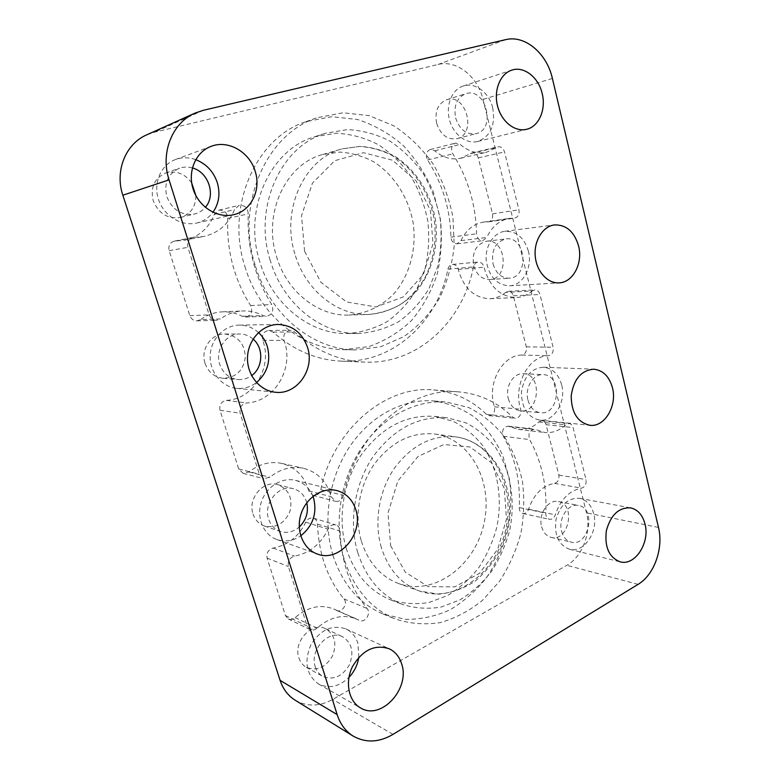 <?xml version="1.0" encoding="UTF-8"?>
<svg xmlns="http://www.w3.org/2000/svg" width="780" height="780" viewBox="0 0 780 780"><rect width="100%" height="100%" fill="white"/><g stroke="black" fill="none" stroke-linecap="round" stroke-linejoin="round"><path stroke-width="0.58" stroke-dasharray="3.9 2.92" d="M361.394 541.213C368.326 562.594 380.786 576.732 398.785 583.606C433.924 596.3 474.454 566.319 483.746 524.511C493.769 482.869 471.061 438.877 434.762 434.021C411.479 431.759 391.326 441.802 374.293 464.159C359.122 485.852 353.974 516.301 361.394 541.213M276.471 256.327C286.669 291.876 318.542 316.524 348.962 315.042C366.259 313.814 382.102 306.091 394.339 293.27C409.715 275.096 416.656 249.21 413.234 223.519C408.798 197.974 394.251 174.886 373.659 161.782C362.953 156.136 351.731 152.899 340.002 152.09L322.715 154.499C285.87 163.888 262.655 213.32 276.471 256.327M357.737 552.464C348.475 521.557 354.666 483.639 373.22 456.476C394.036 428.532 418.733 415.642 447.31 417.817L465.767 422.75C477.233 428.668 487.149 436.917 495.534 447.486C510.734 470.184 515.824 501.072 509.574 530.809C505.528 545.483 499.463 559.075 491.38 571.603C482.274 583.187 471.783 592.615 459.927 599.908L441.119 607.054C428.035 609.229 415.184 608.371 402.587 604.49C381.108 595.745 366.161 578.399 357.737 552.464M346.33 548.662C337.165 518.261 343.268 481.026 361.608 454.36C382.19 426.913 406.633 414.268 434.928 416.423L453.229 421.298C464.587 427.128 474.435 435.25 482.752 445.663C497.835 468.01 502.895 498.41 496.704 527.67C492.706 542.1 486.7 555.477 478.686 567.782C469.657 579.15 459.274 588.403 447.515 595.55L428.893 602.53C415.925 604.627 403.202 603.749 390.721 599.898C369.466 591.25 354.666 574.168 346.33 548.662M344.185 559.221C333.372 523.507 340.343 479.602 361.608 448.003C382.951 416.413 416.364 399.331 446.774 402.129L468.663 407.531C482.245 414.287 494.023 423.813 503.968 436.118C512.626 449.69 518.778 464.822 522.444 481.514C524.579 498.703 524.043 516.048 520.825 533.559C516.106 550.748 508.999 566.68 499.492 581.353L482.527 600.327C469.511 610.818 455.413 618.257 440.212 622.625C424.749 624.995 409.598 623.727 394.758 618.823C370.656 608.458 353.798 588.588 344.185 559.221M332.933 555.272C342.44 584.142 359.122 603.71 382.98 613.977L405.19 619.34C420.547 619.554 435.484 616.385 449.992 609.833C463.866 601.526 476.112 590.713 486.73 577.385C496.158 562.975 503.197 547.307 507.877 530.4C511.056 513.172 511.583 496.099 509.457 479.173L502.661 455.354C495.748 440.661 486.632 428.132 475.322 417.778C462.959 409.003 449.309 403.406 434.401 400.998C404.274 398.229 371.212 415.009 350.123 446.014C329.101 477.038 322.228 520.153 332.933 555.272M270.221 260.315C253.12 207.246 280.849 146.026 325.543 133.234L347.451 129.587C362.369 130.338 376.623 134.238 390.234 141.287C403.084 149.945 414.16 160.846 423.452 173.999C431.476 188.107 437.073 203.209 440.242 219.307C441.928 235.589 441.022 251.521 437.531 267.101L428.912 288.707C420.947 301.802 411.04 312.692 399.185 321.36C386.441 328.477 372.752 332.534 358.127 333.518C321.272 334.259 282.857 303.966 270.221 260.315M259.75 261.68C242.863 209.615 270.192 149.516 314.34 136.851L335.995 133.234C350.737 133.936 364.845 137.738 378.31 144.641C391.034 153.124 401.993 163.82 411.197 176.728C419.152 190.583 424.7 205.413 427.849 221.237C429.517 237.247 428.63 252.915 425.188 268.232L416.656 289.477C408.779 302.357 398.97 313.053 387.241 321.584C374.634 328.585 361.091 332.563 346.632 333.538C310.177 334.259 272.24 304.512 259.75 261.68M255.148 265.161C235.345 204.272 266.36 133.731 317.168 117.712L343.093 112.768L369.213 115.645L393.851 125.834C409.1 135.905 422.214 148.668 433.192 164.112C442.66 180.677 449.251 198.412 452.946 217.328L454.204 245.768C452.176 264.615 447.203 282.243 439.276 298.652C429.79 313.95 417.992 326.596 403.884 336.599L380.562 346.808L355.124 349.927C313.209 349.694 269.782 315.023 255.148 265.161M244.881 266.448C259.331 315.364 302.221 349.411 343.668 349.654L368.823 346.593C384.842 341.045 399.106 332.319 411.606 320.404C422.779 306.998 431.281 291.661 437.112 274.394C441.256 256.444 442.357 238.076 440.427 219.278L433.378 192.016C425.938 174.642 415.935 159.198 403.387 145.675C389.59 133.682 374.302 124.956 357.503 119.486L331.675 116.717L306.072 121.631C255.889 137.475 225.322 206.71 244.881 266.448M505.742 292.363C501.043 296.293 495.807 298.409 490.035 298.73C474.289 298.165 463.69 288.385 458.25 269.412C457.294 266.087 455.383 264.43 452.527 264.43C450.157 264.8 448.617 266.37 447.905 269.149C437.346 322.53 392.72 363.685 341.006 361.12C316.417 359.97 293.748 350.288 273.01 332.085L268.759 330.427C263.65 331.393 261.631 334.669 262.694 340.255C272.961 366.649 253.636 399.389 226.297 400.374C221.208 401.534 219.102 404.83 219.999 410.27L238.709 469.004L243.165 473.363L248.976 471.959C259.194 463.905 270.094 461.048 281.658 463.388C295.523 467.084 304.551 476.258 308.763 490.903L312.916 495.339C316.826 495.865 319.449 493.984 320.804 489.713C333.206 428.785 386.344 384.901 433.622 389.961C453.989 391.813 471.598 399.935 486.447 414.346L489.06 415.623C493.389 415.038 495.193 412.113 494.452 406.838C486.652 383.906 502.203 355.017 521.742 355.056C525.369 354.178 526.88 351.448 526.295 346.846L513.318 295.766C512.421 292.87 510.744 291.389 508.277 291.32L505.742 292.363L532.282 290.979L534.856 289.897C537.361 289.975 539.068 291.505 539.975 294.499L553.088 347.256C553.693 352.004 552.152 354.832 548.467 355.729C528.625 355.69 512.782 385.564 520.689 409.247C521.43 414.687 519.607 417.719 515.2 418.324L512.538 417.017C497.455 402.148 479.544 393.773 458.796 391.882C410.631 386.685 356.245 432.208 343.493 495.427C342.098 499.863 339.407 501.813 335.419 501.286L331.159 496.704C326.859 481.533 317.616 472.046 303.41 468.253C291.554 465.855 280.371 468.848 269.87 477.233L263.903 478.706L259.331 474.201L240.143 413.244C239.226 407.589 241.391 404.157 246.626 402.948C274.726 401.875 294.557 367.877 284.047 340.48C282.955 334.678 285.031 331.285 290.277 330.281L294.635 332.007C315.9 350.893 339.115 360.925 364.27 362.096C417.163 364.718 462.667 322.101 473.46 266.906C474.191 264.04 475.761 262.411 478.169 262.031C481.084 262.041 483.025 263.767 484 267.199C489.518 286.835 500.292 296.946 516.311 297.541C522.181 297.219 527.504 295.025 532.282 290.979M546.058 424.671C545.386 422.36 544.079 421.044 542.139 420.732L538.824 421.96C532.642 427.645 525.759 430.121 518.203 429.4L508.102 426.163C503.178 427.167 501.579 430.521 503.305 436.235C515.219 457.45 520.543 481.221 519.256 507.556C519.265 510.764 520.465 512.743 522.863 513.503C525.515 513.796 527.436 512.353 528.625 509.174C533.812 494.257 542.441 485.657 554.512 483.395C557.973 482.264 559.426 479.495 558.86 475.088L546.058 424.671L573.066 427.577L585.995 479.554C586.56 484.097 585.088 486.964 581.578 488.144C569.332 490.513 560.576 499.405 555.292 514.829C554.073 518.115 552.133 519.607 549.442 519.324C547.004 518.544 545.785 516.496 545.785 513.191C547.111 486.008 541.739 461.477 529.659 439.598C527.914 433.7 529.542 430.228 534.544 429.185L544.791 432.5C552.474 433.241 559.455 430.667 565.734 424.788L569.098 423.511C571.058 423.832 572.383 425.188 573.066 427.577M200.704 319.546C207.324 314.788 214.568 312.224 222.446 311.834C229.427 311.581 236.038 313.063 242.258 316.29L245.427 317.031C251.297 315.471 253.032 311.659 250.633 305.584C234.097 279.347 226.483 250.292 227.77 218.419C227.224 212.618 224.26 209.878 218.887 210.191L214.325 214.364C208.786 228.306 198.832 236.925 184.451 240.23L174.349 241.108C169.874 242.57 168.149 245.768 169.153 250.692L189.832 315.617C191.129 318.991 193.479 320.736 196.891 320.853L200.704 319.546L220.36 318.962L216.44 320.327C212.93 320.2 210.512 318.377 209.176 314.876L187.912 247.328C186.888 242.2 188.672 238.875 193.274 237.354L203.687 236.467C218.488 233.064 228.745 224.123 234.448 209.635L239.138 205.316C244.666 205.003 247.708 207.851 248.264 213.886C246.919 247.016 254.728 277.212 271.684 304.483C274.141 310.791 272.366 314.75 266.341 316.358L263.084 315.598C256.698 312.244 249.912 310.694 242.726 310.957C234.634 311.356 227.175 314.028 220.36 318.962M460.941 240.649C466.06 230.002 473.538 223.821 483.385 222.134L488.465 221.861C491.819 220.828 493.165 218.147 492.502 213.827L478.296 157.892C477.087 154.255 474.962 152.607 471.919 152.958L460.648 158.252C451.601 160.163 442.972 157.677 434.733 150.774L430.209 149.536C426.202 151.544 425.315 155.015 427.567 159.958C442.465 183.466 450.245 209.196 450.908 237.13C451.406 241.488 453.443 243.711 457.002 243.809L460.941 240.649L486.769 237.461L482.752 240.718C479.125 240.611 477.058 238.309 476.551 233.805C475.907 204.906 468.01 178.259 452.839 153.874C450.557 148.746 451.454 145.158 455.549 143.091L460.161 144.397C468.546 151.564 477.34 154.177 486.544 152.236L498.03 146.796C501.121 146.445 503.285 148.161 504.514 151.924L518.905 209.791C519.568 214.266 518.203 217.035 514.79 218.088L509.623 218.361C499.6 220.087 491.985 226.453 486.769 237.461M336.131 610.223L336.541 610.428C342.069 613.216 348.26 603.505 343.941 598.884C327.424 578.731 318.62 553.8 317.509 524.092C317.304 521.059 315.929 519.071 313.385 518.144C310.128 517.471 307.583 518.817 305.75 522.191C298.662 536.679 287.771 545.298 273.078 548.048C268.252 549.549 266.253 552.893 267.091 558.08L285.402 615.527L288.259 618.95C290.608 619.944 292.89 619.495 295.103 617.604C307.749 606.811 320.59 603.934 333.635 608.995L356.528 618.979C343.19 613.811 330.037 616.863 317.07 628.124C314.798 630.103 312.458 630.591 310.06 629.567L307.125 626.038L288.405 566.553C287.547 561.171 289.594 557.69 294.548 556.101C309.611 553.186 320.785 544.206 328.058 529.152C329.93 525.642 332.534 524.238 335.878 524.93C338.471 525.876 339.885 527.933 340.09 531.082C341.201 561.863 350.2 587.652 367.068 608.449C371.485 613.207 365.147 623.298 359.502 620.451L359.073 620.236M508.307 398.677C510.5 405.922 514.625 409.988 520.699 410.894C539.731 413.468 542.519 373.825 523.312 373.698C513.406 372.743 504.855 386.831 508.307 398.677M298.886 657.852C300.3 662.132 302.796 665.291 306.374 667.329C316.738 671.297 325.387 667.621 332.339 656.282C337.174 643.939 334.981 634.783 325.748 628.797C312.107 621.241 292.9 641.657 298.886 657.852M436.673 123.396C440.661 134.872 447.398 139.951 456.885 138.665C477.233 134.345 466.362 92.713 446.531 99.772C437.824 103.701 434.538 111.569 436.673 123.396M191.666 182.822C184.724 173.521 176.056 170.264 165.653 173.043C154.362 178.269 150.218 187.502 153.231 200.752C158.701 213.701 167.788 219.268 180.502 217.454C190.622 214.198 195.761 206.924 195.887 195.624M205.062 363.392C208.299 372.157 214.266 377.12 222.953 378.261C235.93 377.764 243.389 370.695 245.339 357.045C244.491 343.278 237.617 335.605 224.718 334.015C211.146 333.499 200.207 349.645 205.062 363.392M473.714 265.756C476.648 274.882 481.981 279.474 489.703 279.562C509.808 279.016 506.347 238.085 486.379 241.244C475.966 244.237 471.744 252.408 473.714 265.756M541.632 526.754C543.299 532.516 546.468 536.045 551.129 537.342C568.62 542.305 576.245 504.212 558.373 501.54C548.301 498.966 537.956 514.361 541.632 526.754M253.032 513.952C255.099 519.958 258.892 523.984 264.43 526.022C276.286 528.421 284.827 523.409 290.062 510.988C292.831 497.854 288.659 489.06 277.543 484.585C263.201 480.002 247.445 498.586 253.032 513.952M295.123 700.177C306.95 706.875 319.488 706.621 332.738 699.416L566.865 565.295C582.533 556.715 591.62 532.038 586.482 512.86L482.986 99.372C477.691 76.537 456.641 59.602 438.106 64.457L154.489 132.21L146.689 134.862M561.658 384.842C558.529 374.069 552.425 368.199 543.338 367.224C531.131 368.287 523.838 376.623 521.45 392.252C521.625 408.057 527.69 417.349 539.633 420.127C553.995 422.194 566.446 401.905 561.658 384.842M528.001 400.257C530.205 407.667 534.378 411.83 540.52 412.747C559.777 415.369 562.614 374.77 543.192 374.654C533.179 373.688 524.511 388.118 528.001 400.257M358.819 657.257L357.913 643.305C355.748 636.519 351.741 631.712 345.881 628.894C331.939 624.351 320.209 629.782 310.703 645.197C303.869 662.132 306.452 675.061 318.464 683.972C328.926 688.964 339.076 686.79 348.913 677.43M315.256 666.754C316.7 671.141 319.235 674.378 322.871 676.445C333.421 680.472 342.225 676.65 349.303 664.969C354.227 652.275 351.994 642.886 342.615 636.782C328.741 629.08 309.163 650.14 315.256 666.754M492.716 107.825C489.226 92.586 474.971 81.841 463.154 86.034C451.932 89.563 445.517 105.329 449.504 119.935C453.336 134.579 466.469 144.407 477.691 141.482C490.62 136.383 495.631 125.161 492.716 107.825M455.618 117.946C459.654 129.724 466.489 134.969 476.102 133.672C496.733 129.314 485.755 86.57 465.64 93.746C456.807 97.744 453.473 105.807 455.618 117.946M195.712 159.637C188.848 157.219 182.101 157.189 175.5 159.539C160.787 164.833 152.909 183.28 158.554 199.66C164.024 216.089 181.516 226.6 196.56 223.06C203.307 221.452 208.777 217.854 212.959 212.277M192.368 167.944C187.99 166.696 183.709 166.784 179.546 168.197C167.983 173.55 163.751 183.056 166.822 196.706C172.409 210.073 181.701 215.826 194.707 213.974C198.939 212.901 202.478 210.688 205.325 207.353M258.492 332.553C252.925 327.59 246.48 325.114 239.177 325.123C224.201 325.24 210.746 339.144 210.191 355.573C209.45 371.992 221.734 386.948 236.642 388.323C243.916 388.947 250.536 387.026 256.483 382.551M253.09 339.076C249.22 335.761 244.793 334.074 239.811 334.006C225.966 333.479 214.773 350.093 219.726 364.24C223.041 373.269 229.125 378.368 237.988 379.538C242.96 379.889 247.504 378.583 251.618 375.599M528.372 251.102C524.179 237.559 516.341 230.958 504.845 231.299C493.633 232.606 484.897 246.197 486.232 260.608C488.972 276.627 496.723 285.041 509.486 285.841C523 285.47 532.779 267.209 528.372 251.102M493.077 264.04C496.041 273.39 501.433 278.109 509.252 278.197C529.61 277.66 526.139 235.716 505.918 238.924C495.368 241.976 491.088 250.351 493.077 264.04M593.716 513.688C591.347 505.099 586.648 499.98 579.637 498.322C568.113 497.698 560.225 504.816 555.974 519.675C554.102 535.1 558.587 544.957 569.439 549.237C583.937 553.576 598.806 531.404 593.716 513.688M561.6 531.336C563.277 537.225 566.475 540.832 571.194 542.149C588.851 547.17 596.583 508.17 578.536 505.489C568.367 502.876 557.895 518.671 561.6 531.336M312.985 496.373C309.543 487.968 303.703 482.625 295.444 480.353C281.921 476.873 266.068 486.817 261.232 502.3C256.23 517.725 263.552 534.914 276.861 539.526C285.08 542.207 293.026 540.979 300.719 535.831M306.793 502.778C304.736 495.476 300.339 490.815 293.611 488.787C279.006 484.117 262.918 503.266 268.613 519.051C270.719 525.223 274.589 529.347 280.235 531.424C287.011 533.462 293.339 531.999 299.237 527.046M381.322 547.482C373.776 521.849 379.051 490.454 394.514 468.068C411.869 445.01 432.383 434.626 456.037 436.917C492.911 441.86 515.882 487.032 505.684 529.864C496.226 572.861 455.081 603.886 419.348 590.977C401.037 583.986 388.362 569.488 381.322 547.482M390.673 545.746L405.21 572.111L428.249 586.658L454.76 586.882L479.417 573.368L497.708 549.198L506.474 519.061L504.29 488.407L491.449 462.764L470.057 446.998L443.908 444.532L418.041 456.466L397.898 480.919L388.011 512.977L390.673 545.746M294.869 253.822C280.781 209.401 304.551 158.408 342.157 148.853L359.785 146.425C371.748 147.303 383.185 150.667 394.085 156.526C415.048 170.089 429.829 193.918 434.314 220.233C436.663 240.532 433.69 259.418 425.412 276.89C419.055 287.625 411.148 296.605 401.671 303.82C391.492 309.787 380.533 313.336 368.813 314.447C337.808 315.978 305.282 290.531 294.869 253.822M304.59 251.316L320.863 282.204L346.525 301.938L375.94 306.95L403.231 296.946L423.384 274.433L432.988 243.847L430.472 210.727L416.198 180.989L392.476 160.192L363.47 152.704L334.766 160.69L312.429 183.154L301.519 215.709L304.59 251.316M458.25 269.412L484 267.199M513.318 295.766L539.975 294.499M526.295 346.846L553.088 347.256M521.742 355.056L548.467 355.729M494.452 406.838L520.689 409.247M486.447 414.346L512.538 417.017M320.804 489.713L343.493 495.427M308.763 490.903L331.159 496.704M248.976 471.959L269.87 477.233M238.709 469.004L259.331 474.201M219.999 410.27L240.143 413.244M226.297 400.374L246.626 402.948M262.694 340.255L284.047 340.48M273.01 332.085L294.635 332.007M447.905 269.149L473.46 266.906M538.824 421.96L565.734 424.788M558.86 475.088L585.995 479.554M554.512 483.395L581.578 488.144M528.625 509.174L555.292 514.829M519.256 507.556L545.785 513.191M503.305 436.235L529.659 439.598M509.564 426.631L536.026 429.663M242.258 316.29L263.084 315.598M189.832 315.617L209.176 314.876M169.153 250.692L187.912 247.328M175.812 240.971L194.785 237.227M214.325 214.364L234.448 209.635M227.77 218.419L248.264 213.886M250.633 305.584L271.684 304.483M487.744 221.891L514.059 218.127M450.908 237.13L476.551 233.805M427.567 159.958L452.839 153.874M434.733 150.774L460.161 144.397M470.34 153.709L496.421 147.566M478.296 157.892L504.514 151.924M492.502 213.827L518.905 209.791M343.941 598.884L367.068 608.449M295.103 617.604L317.07 628.124M285.402 615.527L307.125 626.038M267.091 558.08L288.405 566.553M273.078 548.048L294.548 556.101M305.75 522.191L328.058 529.152M317.509 524.092L340.09 531.082M203.463 110.263L154.489 132.21M505.557 39.673L438.106 64.457M393.003 734.389L332.738 699.416M638.079 584.356L566.865 565.295M658.476 527.417L586.482 512.86M552.386 78.448L482.986 99.372M434.762 434.021L456.037 436.917C490.035 441.636 512.908 478.657 509.155 517.345C507.751 528.265 504.855 538.941 500.477 549.383C493.925 561.697 485.608 572.179 475.527 580.837C464.334 588.354 452.059 592.8 438.691 594.175L419.348 590.977L398.785 583.606M322.715 154.499L342.157 148.853L360.145 146.347C372.343 147.206 383.965 150.579 395.011 156.448C416.218 170.05 431.018 193.81 435.494 220.038C438.935 246.412 431.818 273.029 415.945 291.837C403.279 305.116 386.802 313.17 368.813 314.447L348.962 315.042M390.721 599.898L402.587 604.49M434.928 416.423L447.31 417.817M382.98 613.977L394.758 618.823M434.401 400.998L446.774 402.129M346.632 333.538L358.127 333.518M314.34 136.851L325.543 133.234M343.668 349.654L355.124 349.927M306.072 121.631L317.168 117.712M490.035 298.73L516.311 297.541M508.277 291.32L534.856 289.897M489.06 415.623L515.2 418.324M433.622 389.961L458.796 391.882M312.916 495.339L335.419 501.286M281.658 463.388L303.41 468.253M243.165 473.363L263.903 478.706M268.759 330.427L290.277 330.281M341.006 361.12L364.27 362.096M452.527 264.43L478.169 262.031M542.139 420.732L569.098 423.511M522.863 513.503L549.442 519.324M508.102 426.163L534.544 429.185M518.203 429.4L544.791 432.5M222.446 311.834L242.726 310.957M196.891 320.853L216.44 320.327M174.349 241.108L193.274 237.354M184.451 240.23L203.687 236.467M218.887 210.191L239.138 205.316M245.427 317.031L266.341 316.358M483.385 222.134L509.623 218.361M457.002 243.809L482.752 240.718M430.209 149.536L455.549 143.091M460.648 158.252L486.544 152.236M471.919 152.958L498.03 146.796M488.465 221.861L514.79 218.088M336.541 610.428L359.502 620.451M333.635 608.995L356.528 618.979M288.259 618.95L310.06 629.567M313.385 518.144L335.878 524.93M539.633 420.127L589.817 425.285M543.338 367.224L593.736 369.203M520.699 410.894L540.52 412.747M523.312 373.698L543.192 374.654M318.464 683.972L360.516 707.889M345.881 628.894L389.181 648.765M306.374 667.329L322.871 676.445M325.748 628.797L342.615 636.782M477.691 141.482L526.646 129.285M463.154 86.034L511.738 70.161M456.885 138.665L476.102 133.672M446.531 99.772L465.64 93.746M196.56 223.06L233.327 214.773M175.5 159.539L211.185 146.328M180.502 217.454L194.707 213.974M165.653 173.043L179.546 168.197M236.642 388.323L275.291 392.243M239.177 325.123L278.041 324.46M222.953 378.261L237.988 379.538M224.718 334.015L239.811 334.006M509.486 285.841L559.114 282.857M504.845 231.299L554.453 224.923M489.703 279.562L509.252 278.197M486.379 241.244L505.918 238.924M569.439 549.237L620.1 561.815M579.637 498.322L630.649 507.877M551.129 537.342L571.194 542.149M558.373 501.54L578.536 505.489M276.861 539.526L317.255 553.995M295.444 480.353L336.784 490.552M264.43 526.022L280.235 531.424M277.543 484.585L293.611 488.787"/><path stroke-width="1.17" d="M195.887 195.624L191.666 182.822M195.019 113.11L146.689 134.862C125.58 143.842 114.602 171.132 122.84 195.214L280.088 680.335C283.023 689.091 288.035 695.711 295.123 700.177L353.106 736.057C345.589 731.308 340.265 724.152 337.155 714.607L169.075 179.868C160.173 153.046 172.146 122.811 195.019 113.11L203.463 110.263L505.557 39.673C525.008 34.681 546.936 53.498 552.386 78.448L658.476 527.417C663.702 548.096 654.274 574.86 638.079 584.356L393.003 734.389C378.953 742.579 365.654 743.125 353.106 736.057M612.475 387.835C617.341 405.902 604.558 427.421 589.817 425.285C577.561 422.38 571.36 412.552 571.204 395.782C573.69 379.197 581.207 370.344 593.736 369.203C603.047 370.227 609.297 376.438 612.475 387.835M348.913 677.43C354.276 671.716 357.581 664.999 358.819 657.257M401.671 663.975C410.407 688.672 381.04 720.905 360.516 707.889C348.562 701.259 344.76 682.061 352.482 666.598C362.427 650.013 374.663 644.066 389.181 648.765C395.265 651.7 399.428 656.77 401.671 663.975M542.197 93.629C546.244 109.492 538.902 126.565 526.646 129.285C515.063 132.317 501.501 121.748 497.562 106.119C493.467 90.529 500.136 73.798 511.738 70.161C523.955 65.812 538.629 77.395 542.197 93.629M212.959 212.277C218.946 203.609 220.418 193.83 217.376 182.92C213.623 171.649 206.407 163.888 195.712 159.637M205.325 207.353C216.167 195.429 208.621 172.058 192.368 167.944M255.314 171.746C261.261 190.437 250.809 211.214 233.327 214.773C217.464 218.507 198.998 207.119 193.235 189.394C187.278 171.727 195.643 151.915 211.185 146.328C228.423 139.483 250.029 152.353 255.314 171.746M256.483 382.551C267.335 373.123 270.972 361.198 267.394 346.769C265.648 341.152 262.685 336.414 258.492 332.553M251.618 375.599C263.113 367.633 263.903 347.997 253.09 339.076M307.622 347.665C314.925 369.564 296.79 395.148 275.291 392.243C259.642 390.809 246.714 374.77 247.514 357.142C248.128 339.505 262.304 324.577 278.041 324.46C292.578 325.192 302.435 332.923 307.622 347.665M578.604 246.031C583.089 263.143 573.017 282.487 559.114 282.857C547.599 283.686 536.406 271.333 535.216 255.996C533.871 240.669 542.899 226.268 554.453 224.923C566.27 224.611 574.324 231.65 578.604 246.031M645.011 524.024C650.159 542.704 634.93 566.27 620.1 561.815C608.995 557.378 604.422 546.985 606.372 530.644C610.76 514.878 618.852 507.283 630.649 507.877C637.806 509.584 642.593 514.966 645.011 524.024M300.719 535.831C312.877 526.003 317.197 513.533 313.687 498.41L312.985 496.373M299.237 527.046C306.169 520.26 308.695 512.167 306.793 502.778M355.807 509.74C364.075 533.627 339.222 562.926 317.255 553.995C303.332 549.169 295.669 530.819 300.944 514.264C306.033 497.65 322.657 486.915 336.784 490.552C346.193 493.223 352.531 499.619 355.807 509.74M169.075 179.868L122.84 195.214M337.155 714.607L280.088 680.335"/></g></svg>
